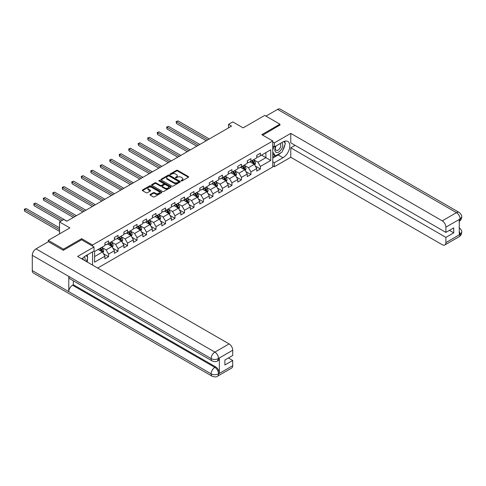 <?xml version="1.0" encoding="UTF-8"?>
<svg xmlns="http://www.w3.org/2000/svg" width="486" height="486" viewBox="0 0 486 486"><rect width="100%" height="100%" fill="white"/><g stroke="black" fill="none" stroke-linecap="round" stroke-linejoin="round"><path stroke-width="0.73" d="M181.217 180.92A0.589 0.34 0 0 0 182.056 180.92L188.398 177.256A0.844 0.486 0 0 0 188.647 176.91A0.844 0.486 0 0 0 188.398 176.57L177.651 170.361A0.844 0.486 0 0 0 176.461 170.361L170.112 174.024A0.589 0.34 0 0 0 170.951 174.504L171.771 174.031A2.703 1.561 0 0 1 175.592 174.031L176.491 174.553A2.703 1.561 0 0 1 177.281 175.653A2.703 1.561 0 0 1 176.491 176.758L175.665 177.232A0.589 0.34 0 0 0 176.503 177.712L177.323 177.238A2.703 1.561 0 0 1 181.144 177.238L182.043 177.755A2.703 1.561 0 0 1 182.833 178.86A2.703 1.561 0 0 1 182.043 179.96L181.217 180.44A0.589 0.34 0 0 0 181.217 180.92L181.217 180.44M150.247 194.424A0.844 0.486 0 0 0 149.998 194.771A0.844 0.486 0 0 0 150.247 195.117L153.26 196.854A0.844 0.486 0 0 0 154.457 196.854L161.498 192.79A0.844 0.486 0 0 0 161.747 192.444A0.844 0.486 0 0 0 161.498 192.098L150.751 185.895A0.844 0.486 0 0 0 149.56 185.895L142.513 189.959A0.844 0.486 0 0 0 142.264 190.305A0.844 0.486 0 0 0 142.513 190.652L146.152 192.754A0.844 0.486 0 0 0 147.349 192.754L150.362 191.01A0.844 0.486 0 0 0 150.611 190.67A0.844 0.486 0 0 0 150.362 190.324L148.558 189.279A2.26 1.306 0 0 1 147.896 188.355A2.26 1.306 0 0 1 149.293 187.153A2.26 1.306 0 0 1 151.754 187.438L158.831 191.52A2.26 1.306 0 0 1 159.487 192.444A2.26 1.306 0 0 1 158.096 193.647A2.26 1.306 0 0 1 155.635 193.367L154.457 192.687A0.844 0.486 0 0 0 153.26 192.687L150.247 194.424L150.247 195.117M279.936 125.242L279.936 124.185L264.73 115.407L243.134 127.873L232.788 121.901L228.529 124.361L231.573 126.117L66.837 221.227L63.794 219.472L59.535 221.932L59.535 233.875M81.618 239.811L81.618 238.687L63.49 249.154L48.278 240.37L69.875 227.904L59.535 221.932M81.618 238.687L92.571 245.005L272.761 140.976L272.761 166.965L97.68 268.047M279.936 124.185L261.808 134.652L272.761 140.976M171.831 186.132A0.844 0.486 0 0 0 173.022 186.132L180.069 182.068A0.844 0.486 0 0 0 180.318 181.721A0.844 0.486 0 0 0 180.069 181.375L169.322 175.173A0.844 0.486 0 0 0 168.126 175.173L161.085 179.237A0.844 0.486 0 0 0 160.836 179.583A0.844 0.486 0 0 0 161.085 179.929L171.831 186.132M159.256 181.047A0.589 0.34 0 0 1 159.858 181.132L159.858 180.428L170.786 186.739A0.844 0.486 0 0 1 171.036 187.08A0.844 0.486 0 0 1 170.786 187.426L163.739 191.496A0.844 0.486 0 0 1 162.543 191.496L151.796 185.288L151.796 184.601A0.844 0.486 0 0 0 151.547 184.947A0.844 0.486 0 0 0 151.796 185.288M151.796 184.601L154.815 182.858A0.844 0.486 0 0 1 156.006 182.858L160.368 185.373A0.844 0.486 0 0 0 161.559 185.373L163.557 184.218A0.844 0.486 0 0 0 163.806 183.878A0.844 0.486 0 0 0 163.557 183.532L159.019 180.914A0.589 0.34 0 0 1 159.858 180.428M48.278 241.779L48.278 240.37M63.49 249.154L63.49 250.205M92.571 265.095L92.571 251.857M92.571 246.129L92.571 245.005M103.488 253.735L108.566 256.669L108.566 254.105L114.404 250.733L114.404 253.297L118.055 251.189L118.055 248.625L123.9 245.254L123.9 247.817L127.545 245.709L127.545 243.146L133.389 239.774L133.389 242.338L137.04 240.23L137.04 237.666L142.878 234.295L142.878 236.858L146.529 234.75L146.529 232.186L152.367 228.815L152.367 231.379L156.018 229.27L156.018 226.707L161.856 223.335L161.856 225.899L165.507 223.791L165.507 221.227L171.345 217.856L171.345 220.419L174.996 218.317L174.996 215.754L180.841 212.382L180.841 214.946L184.486 212.838L184.486 210.274L190.33 206.902L190.33 209.466L193.981 207.358L193.981 204.794L199.819 201.423L199.819 203.986L203.47 201.878L203.47 199.315L209.308 195.943L209.308 198.507L212.959 196.399L212.959 193.835L218.797 190.463L218.797 193.027L222.448 190.919L222.448 188.355L228.286 184.984L228.286 187.547L231.937 185.439L231.937 182.876L237.782 179.504L237.782 182.068L241.427 179.96L241.427 177.396L247.271 174.024L247.271 176.588L250.922 174.48L250.922 171.916L256.76 168.545L256.76 171.108L260.411 169L260.411 166.437L270.751 160.471L270.751 149.791L265.885 152.598L265.885 157.658L270.751 160.471M108.566 256.669L104.915 258.777L104.915 256.213L94.576 262.185L94.576 251.505L104.915 245.533L104.915 242.97L108.566 240.862L108.566 243.425L114.404 240.054L114.404 237.49L118.055 235.382L118.055 237.946L123.9 234.574L123.9 232.01L127.545 229.902L127.545 232.466L133.389 229.094L133.389 226.531L137.04 224.429L137.04 226.992L142.878 223.621L142.878 221.051L146.529 218.949L146.529 221.513L152.367 218.141L152.367 215.577L156.018 213.469L156.018 216.033L161.856 212.661L161.856 210.098L165.507 207.99L165.507 210.553L171.345 207.182L171.345 204.618L174.996 202.51L174.996 205.074L180.841 201.702L180.841 199.139L184.486 197.03L184.486 199.594L190.33 196.223L190.33 193.659L193.981 191.551L193.981 194.114L199.819 190.743L199.819 188.179L203.47 186.071L203.47 188.635L209.308 185.263L209.308 182.7L212.959 180.592L212.959 183.155L218.797 179.784L218.797 177.22L222.448 175.112L222.448 177.676L228.286 174.304L228.286 171.74L231.937 169.632L231.937 172.202L237.782 168.83L237.782 166.261L241.427 164.159L241.427 166.722L247.271 163.351L247.271 160.787L250.922 158.679L250.922 161.243L256.76 157.871L256.76 155.307L260.411 153.199L260.411 155.763L270.751 149.791M107.594 243.99L111.974 246.517L106.136 249.889L101.756 247.362M104.915 244.13L106.136 244.835L108.566 243.425M106.136 249.889L108.566 254.105M111.974 246.517L114.404 250.733M117.083 238.511L121.464 241.038L115.625 244.409L111.245 241.882M114.404 238.65L115.625 239.355L118.055 237.946M115.625 244.409L118.055 248.625M121.464 241.038L123.9 245.254M126.573 233.031L130.953 235.558L125.115 238.93L120.735 236.403M123.9 233.171L125.115 233.875L127.545 232.466M125.115 238.93L127.545 243.146M130.953 235.558L133.389 239.774M136.062 227.551L140.442 230.078L134.604 233.45L130.224 230.923M133.389 227.691L134.604 228.396L137.04 226.992M134.604 233.45L137.04 237.666M140.442 230.078L142.878 234.295M145.557 222.072L149.937 224.599L144.093 227.97L139.713 225.443M142.878 222.211L144.093 222.916L146.529 221.513M144.093 227.97L146.529 232.186M149.937 224.599L152.367 228.815M155.046 216.592L159.426 219.125L153.582 222.497L149.202 219.964M152.367 216.732L153.582 217.436L156.018 216.033M153.582 222.497L156.018 226.707M159.426 219.125L161.856 223.335M164.535 211.112L168.915 213.646L163.077 217.017L158.697 214.484M161.856 211.252L163.077 211.957L165.507 210.553M163.077 217.017L165.507 221.227M168.915 213.646L171.345 217.856M174.024 205.633L178.405 208.166L172.566 211.538L168.186 209.004M171.345 205.778L172.566 206.477L174.996 205.074M172.566 211.538L174.996 215.754M178.405 208.166L180.841 212.382M183.514 200.159L187.894 202.686L182.056 206.058L177.676 203.531M180.841 200.299L182.056 200.997L184.486 199.594M182.056 206.058L184.486 210.274M187.894 202.686L190.33 206.902M193.003 194.679L197.383 197.207L191.545 200.578L187.165 198.051M190.33 194.819L191.545 195.518L193.981 194.114M191.545 200.578L193.981 204.794M197.383 197.207L199.819 201.423M202.498 189.2L206.878 191.727L201.034 195.099L196.654 192.571M199.819 189.34L201.034 190.038L203.47 188.635M201.034 195.099L203.47 199.315M206.878 191.727L209.308 195.943M211.987 183.72L216.367 186.247L210.523 189.619L206.143 187.092M209.308 183.86L210.523 184.565L212.959 183.155M210.523 189.619L212.959 193.835M216.367 186.247L218.797 190.463M221.476 178.24L225.856 180.768L220.018 184.139L215.632 181.612M218.797 178.38L220.018 179.085L222.448 177.676M220.018 184.139L222.448 188.355M225.856 180.768L228.286 184.984M230.965 172.761L235.346 175.288L229.507 178.66L225.127 176.132M228.286 172.901L229.507 173.605L231.937 172.202M229.507 178.66L231.937 182.876M235.346 175.288L237.782 179.504M240.455 167.281L244.835 169.808L238.997 173.18L234.617 170.653M237.782 167.421L238.997 168.126L241.427 166.722M238.997 173.18L241.427 177.396M244.835 169.808L247.271 174.024M249.944 161.802L254.324 164.329L248.486 167.706L244.106 165.173M247.271 161.941L248.486 162.646L250.922 161.243M248.486 167.706L250.922 171.916M254.324 164.329L256.76 168.545M261.504 155.131L265.885 157.658L257.975 162.227L253.595 159.694M256.76 156.462L257.975 157.166L260.411 155.763M257.975 162.227L260.411 166.437M228.529 124.361L228.529 127.873M94.576 256.565L102.485 251.997L98.105 249.47M102.485 251.997L104.915 256.213M255.332 166.072L260.411 169M245.837 171.552L250.922 174.48M236.348 177.032L241.427 179.96M226.859 182.505L231.937 185.439M217.37 187.985L222.448 190.919M207.88 193.464L212.959 196.399M198.391 198.944L203.47 201.878M188.896 204.424L193.981 207.358M179.407 209.903L184.486 212.838M169.918 215.383L174.996 218.317M160.429 220.863L165.507 223.791M150.939 226.342L156.018 229.27M141.45 231.822L146.529 234.75M131.955 237.296L137.04 240.23M122.466 242.775L127.545 245.709M112.977 248.255L118.055 251.189M181.454 181.005L182.043 180.664A2.703 1.561 0 0 0 182.833 179.565L182.833 178.86M177.281 175.653L177.281 176.357A2.703 1.561 0 0 1 176.491 177.457L175.902 177.797M188.398 176.57L188.398 177.256L177.651 171.066A0.844 0.486 0 0 0 176.461 171.066L170.349 174.589M180.069 181.375L180.069 182.068L169.322 175.871A0.844 0.486 0 0 0 168.126 175.871L161.091 179.935L161.085 179.237M178.581 181.964A0.589 0.34 0 0 0 178.581 181.478L169.146 176.035A0.589 0.34 0 0 0 168.308 176.035L167.439 176.533A2.703 1.561 0 0 0 166.649 177.633A2.703 1.561 0 0 0 167.439 178.739L173.891 182.463A2.703 1.561 0 0 0 177.712 182.463L178.581 181.964L178.581 182.663A0.589 0.34 0 0 0 178.751 182.426L178.751 181.721M166.649 177.633L166.649 178.338A2.703 1.561 0 0 0 167.439 179.443L167.439 178.739M178.581 182.663L177.712 183.167A2.703 1.561 0 0 1 173.891 183.167L167.439 179.443M151.808 185.294L154.815 183.562L154.815 182.858M163.806 183.878L163.806 184.577A0.844 0.486 0 0 1 163.557 184.923L161.559 186.077A0.844 0.486 0 0 1 160.368 186.077L156.006 183.562A0.844 0.486 0 0 0 154.815 183.562M159.858 181.132L170.774 187.432M164.888 187.985A2.26 1.306 0 0 0 167.348 188.27A2.26 1.306 0 0 0 168.745 187.067A2.26 1.306 0 0 0 168.083 186.144L165.592 184.704A0.844 0.486 0 0 0 164.396 184.704L162.397 185.859A0.844 0.486 0 0 0 162.148 186.205A0.844 0.486 0 0 0 162.397 186.545L164.888 187.985L164.888 188.69A2.26 1.306 0 0 0 167.348 188.969A2.26 1.306 0 0 0 168.745 187.766L168.745 187.067M162.148 186.205L162.148 186.903A0.844 0.486 0 0 0 162.397 187.25L162.397 186.545M164.888 188.69L162.397 187.25M159.487 192.444L159.487 193.142A2.26 1.306 0 0 1 158.096 194.351A2.26 1.306 0 0 1 155.635 194.066L154.457 193.385A0.844 0.486 0 0 0 153.26 193.385L150.253 195.123M147.896 188.355L147.896 189.06A2.26 1.306 0 0 0 148.558 189.983L148.558 189.279M150.35 191.016L148.558 189.983M161.498 192.098L161.498 192.79L150.751 186.594A0.844 0.486 0 0 0 149.56 186.594L142.526 190.658L142.513 189.959M254.804 165.167L255.533 163.339A2.278 1.318 -120 0 0 254.804 161.401L253.546 159.724M251.359 162.616L250.503 161.48M209.308 138.972L177.998 120.899L176.479 121.773L176.479 123.529L206.264 140.727M251.663 160.811L252.914 162.488A2.278 1.318 60 0 1 253.571 163.861L254.3 163.436A2.278 1.318 -120 0 0 253.649 162.069L252.392 160.392M251.821 160.72L253.212 162.579A1.16 0.668 60 0 1 253.425 162.931L254.3 163.436M176.479 123.529L176.145 121.579L207.789 139.853M176.145 121.579L177.998 120.899M275.841 146.043A5.595 3.226 120 0 0 276.801 152.501A5.595 3.226 120 0 0 281.856 148.503A5.595 3.226 120 0 0 281.722 142.653M276.157 145.861A3.827 2.211 120 0 0 276.145 150.302A3.827 2.211 120 0 0 276.71 150.478A3.827 2.211 120 0 0 280.209 147.653A3.827 2.211 120 0 0 279.972 143.674A3.827 2.211 120 0 0 279.96 143.668M283.854 141.481L285.349 143.613L282.062 152.075L275.495 155.866L272.761 154.026M275.495 155.866L272.761 151.972M272.761 149.791L273.958 146.693M84.959 260.703A5.595 3.226 120 0 0 84.218 256.796M83.173 259.676A3.827 2.211 120 0 0 82.784 258.102M86.235 255.515L87.759 257.689L86.289 261.474M280.853 152.774A9.677 5.589 120 0 1 278.174 154.955L282.98 157.731A9.677 5.589 120 0 0 289.304 149.202A9.677 5.589 120 0 0 287.815 141.444A9.677 5.589 120 0 0 282.98 141.924L274.341 146.912L274.341 142.872L290.768 133.389L442.242 220.844L456.445 212.643L277.597 109.38L265.945 116.111M282.98 157.731L274.341 162.719L274.341 166.753L290.768 157.27L290.768 147.823L445.893 237.387L445.893 242.617L460.187 234.295L459.276 234.72L459.276 219.611L460.096 218.961L445.893 227.162A5.164 2.983 -120 0 0 442.242 220.844M295.087 145.332L290.768 147.823M449.422 230.364L453.742 232.855L453.742 227.867L445.893 232.399L290.768 142.835L290.768 133.389M272.761 146L274.341 146.912M272.761 141.961L274.341 142.872M272.761 165.841L274.341 166.753M272.761 161.802L274.341 162.719M290.768 157.27L442.242 244.725A5.164 2.983 -120 0 0 444.824 244.98A5.164 2.983 -120 0 0 445.893 242.617M277.597 109.38A5.291 3.056 -60 0 1 280.24 109.119L459.094 212.382A5.291 3.056 -60 0 0 456.445 212.643A5.164 2.983 60 0 1 460.096 218.961M445.893 232.399L445.893 227.162M453.742 232.855L445.893 237.387M279.936 125.03L262.719 135.181M282.779 150.241A9.677 5.589 120 0 0 284.863 144.871M285.015 143.139A9.677 5.589 120 0 0 284.778 141.165M278.174 154.955L272.761 158.078M272.761 156.954L275.07 155.623M272.761 154.852L273.247 154.566M459.276 231.105L460.096 234.24M459.094 227.661C461.171 229.526 462.04 231.02 461.7 232.138L460.193 234.288M459.094 212.382C461.165 214.229 462.034 215.735 461.7 216.896L460.187 219.016M94.029 246.973L77.602 256.456L229.082 343.912A5.164 2.983 60 0 1 232.727 350.236L218.524 358.437L217.455 360.97C216.592 361.851 214.848 361.857 212.23 360.983L69.875 278.794A5.291 3.056 -60 0 1 68.781 276.406L32.283 255.332A5.291 3.056 -60 0 1 36.025 248.85L48.4 241.706L63.308 250.308L81.557 239.774L94.029 246.973L94.029 251.013L85.39 256A9.677 5.589 120 0 0 82 258.995M87.182 261.99L89.224 263.163M87.395 261.869L87.395 258.625M87.395 257.173L87.395 254.84M232.727 350.236L232.727 355.466L224.884 359.998L224.884 364.986L232.727 360.454L232.727 365.685A5.164 2.983 60 0 1 231.658 368.048L217.455 376.249A5.164 2.983 -120 0 0 218.524 373.886L232.727 365.685M217.455 376.249C216.628 377.124 214.891 377.13 212.23 376.255L33.376 272.998A5.291 3.056 -60 0 1 32.283 270.574L68.781 291.649A5.291 3.056 -60 0 1 72.523 285.203L214.873 367.392L215.699 366.918A5.164 2.983 60 0 1 219.344 373.236L219.344 358.133A5.164 2.983 60 0 1 218.275 360.497L217.455 360.97M32.283 255.332L32.283 270.574M212.23 360.983A5.291 3.056 -60 0 1 211.137 358.595L68.781 276.406L68.781 291.649L211.131 373.837C213.561 375.01 215.997 375.01 218.433 373.837L218.524 373.886M232.727 360.454L228.408 357.963M73.343 280.793L73.343 284.729L215.699 366.918M73.343 284.729L72.523 285.203M36.025 248.85L214.873 352.113A5.291 3.056 -60 0 0 211.131 358.595C213.567 359.762 216.003 359.749 218.427 358.565M245.315 170.641L246.038 168.818A2.278 1.318 -120 0 0 245.315 166.88L244.057 165.204M241.87 168.095L241.013 166.959M199.819 144.451L168.508 126.378L166.984 127.253L166.984 129.009L196.775 146.207M242.174 166.291L243.425 167.968A2.278 1.318 60 0 1 244.081 169.341L244.81 168.915A2.278 1.318 -120 0 0 244.154 167.549L242.903 165.872M242.332 166.2L243.723 168.059A1.16 0.668 60 0 1 243.936 168.411L244.81 168.915M166.984 129.009L166.649 127.059L198.3 145.332M166.649 127.059L168.508 126.378M235.825 176.12L236.548 174.298A2.278 1.318 -120 0 0 235.819 172.36L234.568 170.683M232.375 173.575L231.524 172.439M190.33 149.931L159.019 131.852L157.494 132.733L157.494 134.488L187.286 151.687M232.679 171.771L233.936 173.447A2.278 1.318 60 0 1 234.586 174.82L235.321 174.395A2.278 1.318 -120 0 0 234.665 173.028L233.414 171.351M232.843 171.68L234.234 173.538A1.16 0.668 60 0 1 234.446 173.891L235.321 174.395M157.494 134.488L157.16 132.538L188.805 150.812M157.16 132.538L159.019 131.852M226.336 181.6L227.059 179.777A2.278 1.318 -120 0 0 226.33 177.84L225.079 176.163M222.886 179.055L222.035 177.919M180.841 155.411L149.524 137.331L148.005 138.212L148.005 139.968L177.797 157.166M223.189 177.25L224.447 178.927A2.278 1.318 60 0 1 225.097 180.3L225.826 179.875A2.278 1.318 -120 0 0 225.176 178.502L223.918 176.831M223.347 177.159L224.745 179.018A1.16 0.668 60 0 1 224.951 179.37L225.826 179.875M148.005 139.968L147.671 138.018L179.316 156.292M147.671 138.018L149.524 137.331M216.847 187.08L217.57 185.257A2.278 1.318 -120 0 0 216.841 183.313L215.584 181.643M213.397 184.534L212.546 183.398M171.345 160.89L140.035 142.811L138.516 143.692L138.516 145.448L168.308 162.646M213.7 182.73L214.958 184.407A2.278 1.318 60 0 1 215.608 185.774L216.337 185.354A2.278 1.318 -120 0 0 215.687 183.981L214.429 182.305M213.858 182.639L215.249 184.498A1.16 0.668 60 0 1 215.462 184.85L216.337 185.354M138.516 145.448L138.182 143.498L169.827 161.765M138.182 143.498L140.035 142.811M207.358 192.559L208.081 190.737A2.278 1.318 -120 0 0 207.352 188.793L206.094 187.116M203.907 190.014L203.057 188.878M161.856 166.37L130.546 148.291L129.027 149.172L129.027 150.927L158.819 168.126M204.211 188.21L205.469 189.886A2.278 1.318 60 0 1 206.119 191.253L206.848 190.834A2.278 1.318 -120 0 0 206.198 189.461L204.94 187.784M204.369 188.118L205.76 189.977A1.16 0.668 60 0 1 205.973 190.33L206.848 190.834M129.027 150.927L128.693 148.977L160.337 167.245M128.693 148.977L130.546 148.291M197.863 198.039L198.592 196.216A2.278 1.318 -120 0 0 197.863 194.272L196.605 192.596M194.418 195.494L193.562 194.351M152.367 171.85L121.057 153.77L119.538 154.651L119.538 156.407L149.324 173.605M194.722 193.689L195.973 195.366A2.278 1.318 60 0 1 196.63 196.733L197.359 196.314A2.278 1.318 -120 0 0 196.709 194.941L195.451 193.264M194.88 193.598L196.271 195.457A1.16 0.668 60 0 1 196.484 195.809L197.359 196.314M119.538 156.407L119.204 154.457L150.848 172.724M119.204 154.457L121.057 153.77M188.374 203.519L189.097 201.696A2.278 1.318 -120 0 0 188.374 199.752L187.116 198.075M184.929 200.973L184.073 199.831M142.878 177.329L111.567 159.25L110.043 160.125L110.043 161.887L139.834 179.085M185.233 199.169L186.484 200.84A2.278 1.318 60 0 1 187.14 202.212L187.869 201.793A2.278 1.318 -120 0 0 187.213 200.42L185.962 198.744M185.391 199.072L186.782 200.937A1.16 0.668 60 0 1 186.995 201.289L187.869 201.793M110.043 161.887L109.708 159.937L141.359 178.204M109.708 159.937L111.567 159.25M178.884 208.998L179.607 207.176A2.278 1.318 -120 0 0 178.884 205.232L177.627 203.555M175.44 206.453L174.583 205.311M133.389 182.809L102.078 164.73L100.553 165.605L100.553 167.36L130.345 184.565M175.738 204.642L176.995 206.319A2.278 1.318 60 0 1 177.651 207.692L178.38 207.273A2.278 1.318 -120 0 0 177.724 205.9L176.473 204.223M175.902 204.551L177.293 206.41A1.16 0.668 60 0 1 177.505 206.763L178.38 207.273M100.553 167.36L100.219 165.416L131.864 183.684M100.219 165.416L102.078 164.73M169.395 214.478L170.118 212.655A2.278 1.318 -120 0 0 169.389 210.711L168.138 209.035M165.945 211.932L165.094 210.79M123.9 188.282L92.589 170.209L91.064 171.084L91.064 172.84L120.856 190.038M166.248 210.122L167.506 211.799A2.278 1.318 60 0 1 168.156 213.172L168.891 212.753A2.278 1.318 -120 0 0 168.235 211.38L166.977 209.703M166.406 210.031L167.804 211.89A1.16 0.668 60 0 1 168.01 212.242L168.891 212.753M91.064 172.84L90.73 170.89L122.375 189.163M90.73 170.89L92.589 170.209M159.906 219.958L160.629 218.129A2.278 1.318 -120 0 0 159.9 216.191L158.649 214.514M156.456 217.406L155.605 216.27M114.404 193.762L83.094 175.689L81.575 176.564L81.575 178.319L111.367 195.518M156.759 215.602L158.017 217.278A2.278 1.318 60 0 1 158.667 218.651L159.396 218.226A2.278 1.318 -120 0 0 158.746 216.859L157.488 215.183M156.917 215.511L158.315 217.37A1.16 0.668 60 0 1 158.521 217.722L159.396 218.226M81.575 178.319L81.241 176.369L112.886 194.643M81.241 176.369L83.094 175.689M150.417 225.431L151.14 223.609A2.278 1.318 -120 0 0 150.411 221.671L149.153 219.994M146.966 222.886L146.116 221.75M104.915 199.242L73.605 181.169L72.086 182.043L72.086 183.799L101.878 200.997M147.27 221.081L148.528 222.758A2.278 1.318 60 0 1 149.178 224.131L149.907 223.706A2.278 1.318 -120 0 0 149.257 222.339L147.999 220.662M147.428 220.99L148.819 222.849A1.16 0.668 60 0 1 149.032 223.202L149.907 223.706M72.086 183.799L71.752 181.849L103.397 200.123M71.752 181.849L73.605 181.169M140.928 230.911L141.651 229.088A2.278 1.318 -120 0 0 140.922 227.15L139.664 225.474M137.477 228.365L136.627 227.229M95.426 204.721L64.116 186.642L62.597 187.523L62.597 189.279L92.383 206.477M137.781 226.561L139.032 228.238A2.278 1.318 60 0 1 139.689 229.611L140.418 229.185A2.278 1.318 -120 0 0 139.768 227.819L138.51 226.142M137.939 226.47L139.33 228.329A1.16 0.668 60 0 1 139.543 228.681L140.418 229.185M62.597 189.279L62.263 187.329L93.907 205.602M62.263 187.329L64.116 186.642M131.433 236.39L132.156 234.568A2.278 1.318 -120 0 0 131.433 232.63L130.175 230.953M127.988 233.845L127.132 232.709M85.937 210.201L54.626 192.122L53.108 193.003L53.108 194.758L82.893 211.957M128.292 232.041L129.543 233.717A2.278 1.318 60 0 1 130.199 235.09L130.928 234.665A2.278 1.318 -120 0 0 130.272 233.292L129.021 231.622M128.45 231.95L129.841 233.809A1.16 0.668 60 0 1 130.054 234.161L130.928 234.665M53.108 194.758L52.767 192.808L84.418 211.082M52.767 192.808L54.626 192.122M121.943 241.87L122.666 240.048A2.278 1.318 -120 0 0 121.943 238.11L120.686 236.433M118.499 239.325L117.642 238.189M76.448 215.681L45.137 197.602L43.612 198.482L43.612 200.238L73.404 217.436M118.797 237.52L120.054 239.197A2.278 1.318 60 0 1 120.71 240.564L121.439 240.145A2.278 1.318 -120 0 0 120.783 238.772L119.532 237.095M118.961 237.429L120.352 239.288A1.16 0.668 60 0 1 120.564 239.641L121.439 240.145M43.612 200.238L43.278 198.288L74.923 216.556M43.278 198.288L45.137 197.602M112.454 247.35L113.177 245.527A2.278 1.318 -120 0 0 112.448 243.583L111.197 241.913M109.004 244.804L108.153 243.668M66.959 221.16L35.648 203.081L34.123 203.962L34.123 205.718L60.872 221.16M109.307 243L110.565 244.677A2.278 1.318 60 0 1 111.215 246.044L111.95 245.624A2.278 1.318 -120 0 0 111.294 244.251L110.036 242.575M109.465 242.909L110.863 244.768A1.16 0.668 60 0 1 111.069 245.12L111.95 245.624M34.123 205.718L33.789 203.768L62.396 220.28M33.789 203.768L35.648 203.081M102.965 252.829L103.688 251.007A2.278 1.318 -120 0 0 102.959 249.063L101.708 247.386M99.515 250.284L98.664 249.148M59.535 227.831L26.153 208.561L24.634 209.442L24.634 211.197L59.535 231.342M99.818 248.48L101.076 250.156A2.278 1.318 60 0 1 101.726 251.523L102.455 251.104A2.278 1.318 -120 0 0 101.805 249.731L100.547 248.054M99.976 248.389L101.374 250.247A1.16 0.668 60 0 1 101.58 250.6L102.455 251.104M24.634 211.197L24.3 209.247L59.535 229.586M24.3 209.247L26.153 208.561M182.043 180.664L182.043 179.96M175.665 177.712L175.665 177.232M176.491 177.457L176.491 176.758M170.112 174.504L170.112 174.024M176.461 171.066L176.461 170.361M177.651 171.066L177.651 170.361M168.126 175.871L168.126 175.173M169.322 175.871L169.322 175.173M173.891 183.167L173.891 182.463M177.712 183.167L177.712 182.463M156.006 183.562L156.006 182.858M160.368 186.077L160.368 185.373M161.559 186.077L161.559 185.373M163.557 184.923L163.557 184.218M170.786 187.426L170.786 186.739M153.26 193.385L153.26 192.687M154.457 193.385L154.457 192.687M155.635 194.066L155.635 193.367M150.362 191.01L150.362 190.324M149.56 186.594L149.56 185.895M150.751 186.594L150.751 185.895M254.099 164.201L255.515 163.387M253.649 162.069L254.804 161.401M252.027 163.004L252.914 162.488M461.7 232.15C461.639 234.179 460.752 235.722 459.027 236.779A5.164 2.983 -120 0 0 460.096 234.416M459.276 221.33L460.096 219.137M219.344 373.236L218.439 373.837M218.524 358.607L219.344 358.133M218.524 358.437A5.164 2.983 60 0 0 214.873 352.113L229.082 343.912M212.23 376.255A5.291 3.056 -60 0 1 211.131 373.837A5.291 3.056 -60 0 1 214.873 367.392C217.072 368.862 218.287 370.97 218.524 373.716M244.61 169.681L246.025 168.867M244.154 167.549L245.315 166.88M242.532 168.484L243.425 167.968M235.121 175.16L236.536 174.34M234.665 173.028L235.819 172.36M233.043 173.964L233.936 173.447M225.632 180.64L227.047 179.82M225.176 178.502L226.33 177.84M223.554 179.443L224.447 178.927M216.142 186.12L217.552 185.3M215.687 183.981L216.841 183.313M214.065 184.917L214.958 184.407M206.647 191.599L208.063 190.779M206.198 189.461L207.352 188.793M204.576 190.397L205.469 189.886M197.158 197.079L198.574 196.259M196.709 194.941L197.863 194.272M195.086 195.876L195.973 195.366M187.669 202.553L189.084 201.739M187.213 200.42L188.374 199.752M185.591 201.356L186.484 200.84M178.18 208.032L179.595 207.218M177.724 205.9L178.884 205.232M176.102 206.836L176.995 206.319M168.691 213.512L170.106 212.698M168.235 211.38L169.389 210.711M166.613 212.315L167.506 211.799M159.201 218.992L160.611 218.178M158.746 216.859L159.9 216.191M157.124 217.795L158.017 217.278M149.712 224.471L151.122 223.657M149.257 222.339L150.411 221.671M147.635 223.274L148.528 222.758M140.217 229.951L141.633 229.137M139.768 227.819L140.922 227.15M138.145 228.754L139.032 228.238M130.728 235.431L132.143 234.61M130.272 233.292L131.433 232.63M128.656 234.234L129.543 233.717M121.239 240.91L122.654 240.09M120.783 238.772L121.943 238.11M119.161 239.707L120.054 239.197M111.75 246.39L113.165 245.57M111.294 244.251L112.448 243.583M109.672 245.187L110.565 244.677M102.26 251.87L103.676 251.049M101.805 249.731L102.959 249.063M100.183 250.667L101.076 250.156M444.824 244.98L459.027 236.779M461.7 216.914C461.633 218.919 460.74 220.45 459.027 221.501"/></g></svg>
